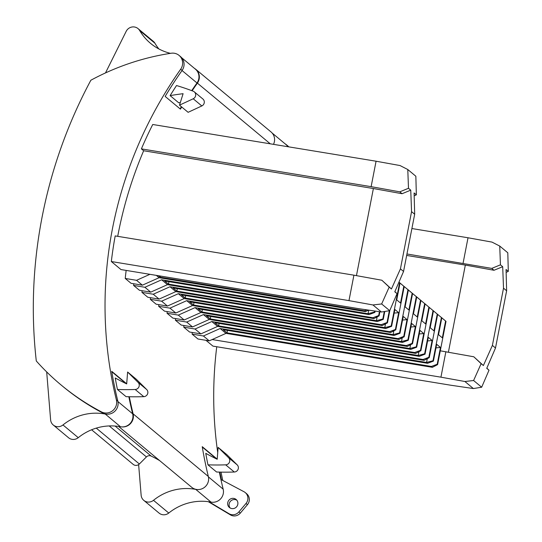 <?xml version="1.0" encoding="UTF-8"?>
<svg xmlns="http://www.w3.org/2000/svg" width="542" height="542" viewBox="0 0 542 542"><rect width="100%" height="100%" fill="white"/><g stroke="black" fill="none" stroke-linecap="round" stroke-linejoin="round"><path stroke-width="0.81" d="M179.497 105.148L188.115 112.316L201.827 105.947A4.18 4.038 -50.2 0 0 202.884 99.003L194.266 91.828A4.18 4.038 -50.2 0 0 193.148 91.178A261.224 252.558 129.8 0 0 176.523 85.534A403.336 389.955 129.8 0 0 170.12 95.622A255.478 247.003 129.8 0 1 183.101 93.698L179.497 105.148L193.209 98.78A4.18 4.038 -50.2 0 0 194.266 91.828M141.394 148.874A403.336 389.955 129.8 0 1 152.742 124.491L376.073 161.218L371.128 186.658L141.394 148.874L143.65 150.751A403.336 389.955 129.8 0 0 117.716 236.332M111.334 261.535A403.336 389.955 129.8 0 1 115.189 235.919L353.919 275.18L348.973 300.62L111.334 261.535L120.981 269.564L358.614 308.649L381.426 312.009L372.957 304.956L348.973 300.62M116.395 399.935A403.336 389.955 129.8 0 1 180.676 69.22A10.447 10.102 129.8 0 0 179.077 55.406A10.447 10.102 129.8 0 0 171.197 53.238A245.553 237.41 129.8 0 0 90.866 80.23A476.479 460.666 -50.2 0 0 36.294 360.979A245.553 237.41 -50.2 0 0 61.016 384.915A245.553 237.41 -50.2 0 0 101.476 411.9A10.447 10.102 -50.2 0 0 112.661 410.701A10.447 10.102 -50.2 0 0 116.395 399.935L117.831 401.134A403.336 389.955 129.8 0 1 111.727 371.324L126.699 383.79M181.733 107.011A403.336 389.955 -50.2 0 0 180.439 109.152L165.161 96.429A403.336 389.955 129.8 0 1 182.112 70.413L180.676 69.22M194.531 68.427A10.447 10.102 129.8 0 1 195.797 69.322A10.447 10.102 129.8 0 1 197.396 83.136A403.336 389.955 -50.2 0 0 192.119 90.792M222.762 480.469A403.336 389.955 129.8 0 1 221.034 472.123M217.728 452.604A403.336 389.955 129.8 0 1 216.753 346.738M219.361 472.089A403.336 389.955 -50.2 0 0 223.175 489.175A10.447 10.102 129.8 0 1 211.034 502.109A52.242 50.514 -50.2 0 0 209.029 501.777L229.015 513.708A7.839 7.574 -50.2 0 0 238.887 511.912L246.007 503.471A7.839 7.574 -50.2 0 0 243.975 491.716L221.434 479.765A403.336 389.955 129.8 0 1 219.828 472.102M118.596 426.432L191.712 487.299A10.447 10.102 -50.2 0 0 197.396 489.555A10.447 10.102 -50.2 0 0 208.345 476.486A403.336 389.955 -50.2 0 1 202.241 446.676L217.213 459.142M129.314 396.744A403.336 389.955 -50.2 0 0 133.115 413.851L208.345 476.486M379.427 311.711L378.682 315.552L372.862 317.748L168.481 284.13L164.687 280.973L369.068 314.59L368.045 313.737L161.631 279.787L167.478 284.652L150.737 292.138L139.43 290.275L133.583 285.41A403.336 389.955 129.8 0 1 133.766 283.764M419.251 333.98L423.749 333.526L420.477 350.349L414.664 352.544L210.276 318.926L206.482 315.769L410.863 349.38L409.84 348.526L203.426 314.584L209.273 319.448L192.539 326.934L181.231 325.071L175.384 320.207A403.336 389.955 129.8 0 1 175.561 318.554M394.169 313.107L398.668 312.646L395.403 329.475L389.583 331.663L185.195 298.053L181.401 294.889L385.789 328.506L384.759 327.653L178.345 293.703L184.192 298.567L167.458 306.054L156.15 304.197L150.303 299.326A403.336 389.955 129.8 0 1 150.48 297.68M402.53 320.065L407.028 319.604L403.756 336.433L397.943 338.621L193.555 305.01L189.761 301.853L394.149 335.464L393.119 334.61L186.705 300.661L192.552 305.532L175.818 313.012L164.511 311.155L158.664 306.291A403.336 389.955 129.8 0 1 158.84 304.638M410.89 327.022L415.389 326.569L412.116 343.391L406.304 345.586L201.915 311.968L198.121 308.811L402.51 342.422L401.48 341.568L195.066 307.619L200.913 312.49L184.178 319.976L172.871 318.113L167.024 313.249A403.336 389.955 129.8 0 1 167.2 311.596M389.332 310.742L387.042 322.51L381.222 324.705L176.841 291.095L173.04 287.931L377.428 321.548L376.405 320.695L169.992 286.745L175.838 291.61L159.097 299.096L147.79 297.24L141.943 292.368A403.336 389.955 129.8 0 1 142.119 290.722M435.971 347.896L440.47 347.442L437.198 364.265L431.378 366.46L226.996 332.842L223.196 329.685L427.584 363.303L426.561 362.449L220.147 328.499L225.994 333.364L209.253 340.85L197.945 338.994L192.098 334.123A403.336 389.955 129.8 0 1 192.281 332.476M156.333 275.377L159.118 277.694L142.377 285.18L131.076 283.317L125.229 278.452A403.336 389.955 129.8 0 1 126.157 270.417M427.611 340.938L432.109 340.484L428.837 357.307L423.017 359.502L424.047 360.355L217.633 326.406L211.787 321.541L195.045 329.028L200.892 333.892L189.585 332.029L183.745 327.165A403.336 389.955 129.8 0 1 183.921 325.518M205.96 340.308L212.931 346.114L450.571 385.193L473.376 388.553L464.907 381.507L473.6 380.511L481.669 387.225L473.376 388.553M381.426 312.009L389.718 310.674L381.649 303.96L372.957 304.956M376.073 161.218L400.05 165.554L407.78 169.517L408.492 188.284L399.8 191.841L371.128 186.658M389.718 310.674L397.049 293.662L394.867 291.603M397.049 293.662L394.793 291.786L403.553 271.454L414.677 214.232L411.561 211.644L400.436 268.859L391.439 288.988L389.183 287.111L381.649 303.96M414.677 214.232L414.095 192.952L416.351 194.829L415.849 176.238L407.78 169.517M403.553 271.454L400.436 268.859M179.077 55.406L180.513 56.598A10.447 10.102 129.8 0 1 182.112 70.413M180.323 102.526A255.478 247.003 129.8 0 0 178.738 102.797L170.12 95.622M353.919 275.18L381.859 280.234L389.183 287.111M391.439 288.988L381.859 280.234M408.492 188.284L410.748 190.161L402.056 193.718L373.384 188.535L356.453 275.641M410.748 190.161L411.561 211.644M373.384 188.535L143.65 150.751M399.8 191.841L402.056 193.718M414.176 195.845L416.351 194.829M180.079 108.847A403.336 389.955 129.8 0 1 181.374 106.706M191.699 90.636A403.336 389.955 129.8 0 1 196.997 82.973A10.447 10.102 -50.2 0 0 195.398 69.152L181.624 57.682M423.017 359.502L218.636 325.884L214.842 322.727L419.223 356.345L425.043 354.15L428.316 337.327L432.109 340.484M218.636 325.884L219.11 323.432M170.479 53.353A52.242 50.514 129.8 0 1 150.554 43.36A52.242 50.514 129.8 0 1 139.667 30.535L154.951 43.258A52.242 50.514 129.8 0 0 158.847 48.936M105.487 72.933L126.171 31.355A7.839 7.574 129.8 0 1 139.667 30.535M217.633 326.406L200.892 333.892M128.847 396.737A403.336 389.955 -50.2 0 0 132.661 413.824A10.447 10.102 129.8 0 1 122.167 426.927A10.447 10.102 129.8 0 1 120.514 426.757A52.242 50.514 -50.2 0 0 78.258 437.679A7.839 7.574 -50.2 0 1 68.549 437.74L53.272 425.016A7.839 7.574 -50.2 0 1 50.623 419.887L46.687 371.927M61.016 384.915L62.452 386.107A245.553 237.41 -50.2 0 0 102.912 413.092A10.447 10.102 -50.2 0 0 106.882 414.203A10.447 10.102 -50.2 0 0 117.831 401.134M369.068 314.59L374.888 312.395L375.139 311.081M168.481 284.13L168.955 281.677M372.862 317.748L373.892 318.601L167.478 284.652M379.895 311.779L379.088 315.898L373.892 318.601M378.682 315.552L379.088 315.898M368.743 310.139L368.045 313.737L374.475 312.05L374.678 311.013M374.475 312.05L374.888 312.395M161.631 279.787L144.89 287.274L133.583 285.41M144.89 287.274L150.737 292.138M410.863 349.38L416.683 347.192L419.955 330.363L423.749 333.526M210.276 318.926L210.75 316.474M414.664 352.544L415.687 353.398L209.273 319.448M424.183 303.181L428.885 307.104L425.612 323.926L421.818 320.769L425.091 303.947L419.379 299.17M424.251 303.195L429.291 307.443L420.89 350.688L415.687 353.398M428.885 307.104L429.291 307.443M420.477 350.349L420.89 350.688M410.579 344.746L409.84 348.526L416.27 346.846L424.677 303.601L425.091 303.947M416.27 346.846L416.683 347.192M419.427 299.211L424.677 303.601M203.426 314.584L186.692 322.063L175.384 320.207M186.692 322.063L192.539 326.934M385.789 328.506L391.602 326.311L394.874 309.489L398.668 312.646M185.195 298.053L185.676 295.593M389.583 331.663L390.606 332.517L184.192 298.567M400.01 283.066L398.939 282.165L400.01 283.066L396.737 299.895L400.538 303.053L403.804 286.23L404.217 286.569L395.809 329.814L390.606 332.517M399.108 282.307L403.804 286.23M399.176 282.314L404.217 286.569M395.403 329.475L395.809 329.814M385.498 323.872L384.759 327.653L391.195 325.972L399.603 282.728M391.195 325.972L391.602 326.311M178.345 293.703L161.611 301.189L150.303 299.326M161.611 301.189L167.458 306.054M394.149 335.464L399.962 333.269L403.234 316.447L407.028 319.604M193.555 305.01L194.036 302.551M397.943 338.621L398.966 339.475L192.552 305.532M407.469 289.265L412.164 293.188L408.892 310.01L405.098 306.853L408.37 290.024L402.659 285.255M407.537 289.272L412.577 293.527L404.169 336.772L398.966 339.475M412.164 293.188L412.577 293.527M403.756 336.433L404.169 336.772M393.858 330.83L393.119 334.61L399.556 332.93L407.957 289.685L408.37 290.024M399.556 332.93L399.962 333.269M402.706 285.295L407.957 289.685M186.705 300.661L169.971 308.147L158.664 306.291M169.971 308.147L175.818 313.012M415.822 296.223L420.524 300.146L417.252 316.968L413.458 313.811L416.73 296.989L411.019 292.213M415.897 296.237L420.938 300.485L412.53 343.73L407.327 346.44L200.913 312.49M402.51 342.422L408.322 340.234L411.595 323.405L415.389 326.569M201.915 311.968L202.396 309.509M406.304 345.586L407.327 346.44M195.066 307.619L178.332 315.105L167.024 313.249M411.066 292.253L416.317 296.643L407.916 339.888L401.48 341.568L402.218 337.788M178.332 315.105L184.178 319.976M416.317 296.643L416.73 296.989M420.524 300.146L420.938 300.485M407.916 339.888L408.322 340.234M412.116 343.391L412.53 343.73M377.428 321.548L383.248 319.353L384.779 311.467M176.841 291.095L177.315 288.635M381.222 324.705L382.252 325.559L175.838 291.61M169.992 286.745L153.25 294.231L141.943 292.368M384.285 311.548L382.835 319.014L376.405 320.695L377.137 316.914M153.25 294.231L159.097 299.096M389.901 310.254L387.449 322.856L382.252 325.559M382.835 319.014L383.248 319.353M387.042 322.51L387.449 322.856M427.584 363.303L433.404 361.108L436.669 344.285L440.47 347.442M226.996 332.842L227.471 330.39M431.378 366.46L432.408 367.313L225.994 333.364M440.903 317.097L445.605 321.02L442.333 337.849L438.539 334.685L441.805 317.863L436.1 313.086M440.971 317.111L446.012 321.365L437.604 364.61L432.408 367.313M445.605 321.02L446.012 321.365M437.198 364.265L437.604 364.61M427.292 358.668L426.561 362.449L432.99 360.769L441.398 317.524L441.805 317.863M432.99 360.769L433.404 361.108M436.147 313.127L441.398 317.524M220.147 328.499L203.406 335.986L192.098 334.123M203.406 335.986L209.253 340.85M366.934 309.868L364.502 310.79L160.12 277.172L160.337 276.034M160.12 277.172L158.366 275.709M364.502 310.79L365.532 311.643L159.118 277.694M368.492 310.099L365.532 311.643M149.924 274.32L136.537 280.309L125.229 278.452M136.537 280.309L142.377 285.18M211.787 321.541L418.2 355.491L419.223 356.345M432.543 310.139L437.245 314.062L433.973 330.884L430.179 327.727L433.451 310.905L427.74 306.128M432.611 310.153L437.651 314.407L429.25 357.652L424.047 360.355M437.245 314.062L437.651 314.407M428.837 357.307L429.25 357.652M418.932 351.704L418.2 355.491L424.63 353.804L433.038 310.566L433.451 310.905M424.63 353.804L425.043 354.15M427.787 306.169L433.038 310.566M195.045 329.028L183.745 327.165M117.445 389.481A403.336 389.955 -50.2 0 1 115.236 377.977A255.478 247.003 -50.2 0 0 126.686 383.919L127.621 372.029L138.081 382.374A4.18 4.038 129.8 0 1 135.168 389.488A261.224 252.558 -50.2 0 1 117.445 389.481L126.062 396.649A261.224 252.558 -50.2 0 0 143.779 396.656L135.168 389.488M143.779 396.656A4.18 4.038 129.8 0 0 146.699 389.549L136.238 379.204L127.621 372.029M111.787 371.71L126.123 383.641M106.882 414.203A10.447 10.102 129.8 0 1 105.236 414.034A52.242 50.514 -50.2 0 0 62.974 424.955A7.839 7.574 -50.2 0 1 53.272 425.016M96.273 428.119L139.375 463.999A4.702 4.546 129.8 0 1 138.63 464.609L141.144 495.239A7.839 7.574 -50.2 0 0 153.488 500.313A52.242 50.514 -50.2 0 1 195.75 489.385A10.447 10.102 129.8 0 0 197.396 489.555M143.786 500.374L159.07 513.091A7.839 7.574 -50.2 0 0 168.772 513.037L153.488 500.313M209.029 501.777A52.242 50.514 -50.2 0 0 168.772 513.037M138.034 28.611L153.318 41.334A7.839 7.574 129.8 0 1 154.951 43.258M122.167 426.927A10.447 10.102 -50.2 0 0 133.115 413.851M195.797 69.322L271.034 131.95A10.447 10.102 129.8 0 1 273.48 144.348M139.375 463.999L146.435 456.92A4.18 4.038 129.8 0 1 151.164 456.073A133.224 128.806 129.8 0 1 159.639 460.598M138.63 464.609A4.702 4.546 129.8 0 1 133.169 464.379L91.605 429.779M231.78 508.579A5.224 5.054 -50.2 0 0 236.116 499.473A5.224 5.054 -50.2 0 0 228.162 501.391A5.224 5.054 -50.2 0 0 231.78 508.579M236.773 500.144A5.224 5.054 -50.2 0 0 230.201 508.037M208.291 501.675L230.452 514.9A7.839 7.574 -50.2 0 0 240.323 513.105L247.443 504.663A7.839 7.574 -50.2 0 0 246.671 493.755L245.235 492.556M285.045 143.779A10.447 10.102 129.8 0 1 286.312 144.673L287.748 145.873A10.447 10.102 129.8 0 1 288.778 146.862M286.312 144.673A10.447 10.102 129.8 0 1 288.195 146.767M473.6 380.511L481.133 363.662L473.81 356.785L440.287 350.816M473.81 356.785L483.389 365.538L492.393 345.41L495.503 348.005L486.743 368.33L488.999 370.213L481.669 387.225M448.403 352.192L465.334 265.085L494.006 270.268L491.75 268.392L500.442 264.835L499.738 246.068L507.8 252.782L508.308 271.379L506.126 272.389M494.006 270.268L502.698 266.711L500.442 264.835M406.663 255.438L465.334 265.085M406.947 253.974L491.75 268.392M463.078 263.209L468.024 237.769L411.893 228.541M499.738 246.068L492.007 242.105L468.024 237.769M508.308 271.379L506.052 269.496L506.628 290.783L495.503 348.005M492.393 345.41L503.511 288.188L502.698 266.711M503.511 288.188L506.628 290.783M486.824 368.154L488.999 370.213M212.173 339.549L440.931 377.171L464.907 381.507M481.133 363.662L483.389 365.538M440.931 377.171L445.87 351.731M216.637 458.993L202.302 447.062M218.135 447.387L217.2 459.27A255.478 247.003 -50.2 0 1 205.757 453.329A403.336 389.955 -50.2 0 0 207.959 464.833A261.224 252.558 -50.2 0 0 225.682 464.84L234.3 472.014A4.18 4.038 129.8 0 0 237.213 464.901L226.752 454.555L218.135 447.387L228.602 457.733A4.18 4.038 129.8 0 1 225.682 464.84M234.3 472.014A261.224 252.558 -50.2 0 1 216.576 472.007L207.959 464.833M287.877 146.713A10.447 10.102 -50.2 0 0 285.919 144.504L272.138 133.034M201.827 105.947L193.209 98.78M197.396 83.136L270.295 143.826M182.037 70.528L196.997 82.973M102.912 413.092L101.476 411.9M78.258 437.679L62.974 424.955M120.514 426.757L105.236 414.034M223.175 489.175L208.44 476.906M211.034 502.109L195.75 489.385M146.699 389.549L138.081 382.374M117.926 401.554L132.661 413.824M115.094 426.046L151.164 456.073M109.213 425.937L146.435 456.92M229.015 513.708L230.452 514.9M228.602 457.733L237.213 464.901M246.007 503.471L247.443 504.663M238.887 511.912L240.323 513.105"/></g></svg>
